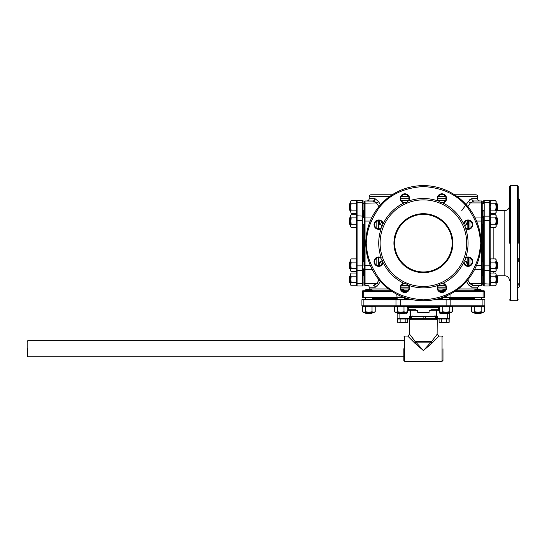 <?xml version="1.0" encoding="UTF-8"?>
<svg xmlns="http://www.w3.org/2000/svg" width="547" height="547" viewBox="0 0 547 547"><rect width="100%" height="100%" fill="white"/><g stroke="black" fill="none" stroke-linecap="round" stroke-linejoin="round"><path stroke-width="0.82" d="M27.35 348.726L27.35 356.323L27.35 348.726M403.83 348.726L403.83 360.473L403.83 348.726M442.974 348.726L442.974 360.473L442.974 348.726M423.399 318.792L436.568 318.559L410.503 318.559L423.399 318.792M403.83 340.665L27.808 340.665L27.808 356.788L403.83 356.788M438.913 336.2L431.904 343.222L423.399 350.565L414.893 343.222L407.741 336.063L404.753 336.063L404.753 361.389L442.051 361.389L442.051 336.063L442.974 336.986M414.893 343.222A1.839 0.595 134.7 0 0 415.891 342.148L423.399 350.565L431.638 341.485L437.217 334.217L439.056 336.063L442.051 336.063M437.108 334.354L437.217 319.715L409.587 319.715L410.503 318.792M407.741 336.063L409.587 334.217L409.587 319.715M409.587 334.217L415.159 341.485A1.839 0.766 -37.8 0 1 414.058 342.401M407.891 336.2L408.294 336.583M408.965 337.219L410.004 338.224M410.756 338.962L411.385 339.584M411.809 340.015L412.923 341.164M434.988 340.015L435.412 339.584M436.041 338.962L436.786 338.231M437.839 337.219L438.503 336.583M432.739 342.401A1.839 0.766 -142.2 0 1 431.638 341.485L415.159 341.485L415.891 342.148L430.913 342.148A1.839 0.595 -134.7 0 0 431.904 343.222M414.161 340.07L409.758 334.436M436.759 334.785L436.239 335.42M435.391 336.48L434.571 337.526M480.963 243.176A57.565 57.565 0 0 0 423.399 185.611A57.565 57.565 0 0 0 365.834 243.176A57.565 57.565 0 0 0 423.399 300.741A57.565 57.565 0 0 0 480.963 243.176M518.269 243.176L518.269 186.527L518.269 243.176M509.428 243.176L509.428 186.527L509.428 243.176M461.743 210.636L468.451 201.358L471.863 198.67L477.627 198.67A2.304 2.304 0 0 0 479.931 200.975L473.921 200.975L470.358 202.916L481.75 202.916L481.75 217.022L474.687 217.022M454.564 194.773L475.787 194.773A1.839 1.839 0 0 1 477.627 196.612L457.251 196.612M392.24 194.773L371.016 194.773A1.839 1.839 0 0 0 369.177 196.612L369.177 198.67L374.934 198.67L378.353 201.358L380.514 204.769M364.22 203.347L364.589 202.971L364.589 284.919A0.458 0.458 0 0 0 365.054 285.377L367.331 285.377A1.839 1.839 0 0 1 369.177 287.216L369.177 288.953A1.839 1.839 0 0 1 369.075 289.548M458.304 288.953L477.627 288.953A1.839 1.839 0 0 0 477.729 289.548M372.391 290.792L372.452 290.238L365.218 290.238L365.909 289.548L365.218 290.792L391.057 290.792L362.839 290.792A0.458 0.458 0 0 0 362.381 291.25L391.741 291.25M441.586 322.32L441.62 319.024L441.62 322.32L440.335 322.709L439.084 322.32L439.084 319.024L439.084 322.32L439.747 322.709L446.66 322.32L446.66 319.024L448.943 319.024A0.691 0.691 0 0 0 449.648 318.333L449.648 313.725A0.691 0.691 0 0 0 449.299 313.123M394.619 243.176A28.786 28.786 0 0 1 423.399 214.39A28.786 28.786 0 0 1 452.184 243.176A28.786 28.786 0 0 1 423.399 271.955A28.786 28.786 0 0 1 394.619 243.176M393.929 243.176A29.476 29.476 0 0 1 423.399 213.699A29.476 29.476 0 0 1 452.875 243.176A29.476 29.476 0 0 1 423.399 272.645A29.476 29.476 0 0 1 393.929 243.176M380.11 243.176A43.288 43.288 0 0 0 423.399 286.464A43.288 43.288 0 0 0 466.687 243.176A43.288 43.288 0 0 0 423.399 199.887A43.288 43.288 0 0 0 380.11 243.176M378.729 243.176A44.669 44.669 0 0 0 381.143 257.651L380.685 258.027L382.873 261.678L382.695 262.875L383.283 262.82A44.669 44.669 0 0 0 403.754 283.291L403.7 283.879C405.778 283.428 407.392 284.091 408.547 285.89L408.924 285.438A44.669 44.669 0 0 0 437.873 285.438L438.25 285.89C439.398 284.098 441.019 283.428 443.104 283.879L443.049 283.291A44.669 44.669 0 0 0 463.521 262.82L464.109 262.875L463.931 261.678L466.112 258.027L465.661 257.651A44.669 44.669 0 0 0 465.661 228.701A4.697 4.697 0 0 0 472.321 226.677A4.697 4.697 0 0 0 469.661 220.25A4.697 4.697 0 0 0 463.521 223.525A44.669 44.669 0 0 0 443.049 203.053A4.697 4.697 0 0 0 441.908 193.802A4.697 4.697 0 0 0 437.873 200.913A44.669 44.669 0 0 0 408.924 200.913A4.697 4.697 0 0 0 404.896 193.802A4.697 4.697 0 0 0 403.754 203.053A44.669 44.669 0 0 0 383.283 223.525A4.697 4.697 0 0 0 374.032 224.667A4.697 4.697 0 0 0 381.143 228.701A44.669 44.669 0 0 0 378.729 243.176M464.109 262.875A4.144 4.144 0 0 0 472.218 261.678A4.144 4.144 0 0 0 466.112 258.027M437.873 285.438A4.697 4.697 0 0 0 441.908 292.549A4.697 4.697 0 0 0 443.049 283.291M438.25 285.89A4.144 4.144 0 0 0 441.908 291.995A4.144 4.144 0 0 0 443.104 283.879M403.754 283.291A4.697 4.697 0 0 0 404.896 292.549A4.697 4.697 0 0 0 408.924 285.438M403.7 283.879A4.144 4.144 0 0 0 404.896 291.995A4.144 4.144 0 0 0 408.547 285.89M381.143 257.651A4.697 4.697 0 0 0 374.032 261.678A4.697 4.697 0 0 0 383.283 262.82M380.685 258.027A4.144 4.144 0 0 0 374.579 261.678A4.144 4.144 0 0 0 382.695 262.875M383.283 223.525L382.695 223.47A4.144 4.144 0 0 0 374.579 224.667A4.144 4.144 0 0 0 380.685 228.325L381.143 228.701M382.695 223.47L382.873 224.667L380.685 228.325M408.924 200.913L408.547 200.462A4.144 4.144 0 0 0 404.896 194.356A4.144 4.144 0 0 0 403.7 202.465L403.754 203.053M443.049 203.053L443.104 202.465A4.144 4.144 0 0 0 441.908 194.356A4.144 4.144 0 0 0 438.25 200.462L437.873 200.913M465.661 228.701L466.112 228.325A4.144 4.144 0 0 0 472.218 224.667A4.144 4.144 0 0 0 464.109 223.47L463.521 223.525M466.112 228.325L463.931 224.667L464.109 223.47M518.269 198.506L519.65 199.887L519.65 286.464L518.269 287.845M518.269 201.241L518.269 202.636M518.269 224.407L518.269 227.778M518.269 258.567L518.269 261.938M518.269 283.715L518.269 285.11M381.491 264.762A3.658 3.658 0 0 1 382.797 262.451M464 262.451A3.658 3.658 0 0 1 465.306 264.762M382.784 223.839A3.617 3.617 0 0 1 381.539 221.631M465.258 221.631A3.617 3.617 0 0 1 464.013 223.839M483.035 224.687L483.035 261.664M483.035 268.892L483.035 275.777M483.548 275.777L483.726 275.298M483.726 216.742L483.726 285.541A0.458 0.458 0 0 0 484.191 286.006L489.715 286.006A0.458 0.458 0 0 0 490.174 285.541L490.174 200.804A0.458 0.458 0 0 0 489.715 200.346L489.715 270.539L483.726 270.218M483.726 268.892L482.208 268.892L482.208 275.777L483.726 275.777M483.726 283.004L482.208 283.004L482.208 283.38L483.726 283.243M496.717 261.664L497.408 262.355L497.408 268.201L496.717 268.892L496.717 261.664L496.163 261.664M496.717 268.892L496.163 268.892M496.717 275.777L497.408 276.467L497.408 282.314L496.717 283.004L496.717 275.777L496.163 275.777M496.717 283.004L496.163 283.004L496.717 283.004M496.717 203.347L497.408 204.038L497.408 209.884L496.717 210.574L496.163 210.574L496.717 210.574L496.717 203.347L496.163 203.347M496.717 217.453L497.408 218.144L497.408 223.996L496.717 224.687L496.717 217.453L496.163 217.453M496.717 224.687L496.163 224.687M483.726 217.453L482.208 217.453L482.208 284.919A0.458 0.458 0 0 1 481.75 285.377L473.408 285.377C481.428 285.377 481.428 285.377 473.408 285.377C481.428 285.377 481.428 285.377 473.408 285.377L472.567 285.254M483.726 224.687L482.208 224.687M483.726 261.664L482.208 261.664M482.208 268.892L482.208 265.281L476.553 265.281M483.726 203.347L482.208 203.347L482.208 202.971L482.584 203.347M483.726 210.574L482.208 210.574L482.208 217.453M477.627 198.67L477.627 196.612M477.627 288.953L477.627 287.216L471.767 287.216L468.499 284.679L466.427 281.411M380.37 281.411L378.298 284.679L375.037 287.216L375.864 287.052M404.411 290.792L404.411 290.238L401.512 290.238M481.579 290.238L474.352 290.238L475.042 289.548L480.888 289.548L481.579 290.792L482.748 290.792L455.747 290.792L477.969 290.792M402.086 290.683L403.207 290.744M370.9 290.792L371.591 290.737M363.071 268.892L364.589 268.892L364.589 275.777L363.071 275.777M363.071 261.664L364.589 261.664M363.071 224.687L364.589 224.687M363.071 217.453L364.589 217.453M363.762 224.687L363.762 261.664M363.762 268.892L363.762 275.777M363.071 283.004L364.589 283.004L364.589 283.38L364.22 283.004M363.071 210.574L364.589 210.574M363.071 203.347L364.589 203.347M372.452 290.238L371.762 289.548L365.909 289.548M404.411 290.238L403.72 289.548L401.115 289.548M363.071 202.93L363.071 217.043M474.427 297.698L474.946 297.698M449.62 299.359L449.62 297.698L477.969 297.698M401.525 297.698L402.79 297.698M474.352 298.532L473.743 298.532L473.764 299.359L473.743 298.532L449.62 298.532M356.623 212.489L356.131 213.337L356.623 212.489L356.131 213.337L351.133 213.337L356.131 213.337L356.623 211.744L356.131 210.151L351.133 210.151L350.641 211.744L351.133 213.337L350.641 211.744L350.641 206.957L351.133 210.151L356.131 210.144L356.623 206.957L356.131 203.778L351.133 203.778L350.641 206.957L350.641 202.171L351.133 203.778M350.641 201.433L351.133 200.578L350.641 202.171L351.133 200.578L356.131 200.578L351.133 200.578L356.131 200.578L356.623 202.171L356.131 203.778M350.641 215.545L351.133 214.691L350.641 216.284L351.133 214.691L356.131 214.691L351.133 214.691L356.131 214.691L356.623 216.284L356.131 217.877L351.133 217.884L350.641 226.595L351.133 227.449L356.131 227.449L356.623 225.856L356.131 224.263L351.133 224.263L350.641 225.856L351.133 227.449L356.131 227.449L356.623 226.595M350.641 273.862L351.133 273.015L350.641 274.601L351.133 273.015L356.131 273.015L351.133 273.015L356.131 273.015L356.623 274.601L356.131 276.194L351.133 276.208L350.641 284.919L351.133 285.766L356.131 285.766L356.623 284.173L356.623 279.387L356.131 282.58L351.133 282.58L350.641 284.173L351.133 285.766L356.131 285.766L356.623 284.919M350.641 259.757L351.133 258.902L350.641 260.495L351.133 258.902L356.131 258.902L351.133 258.902L356.131 258.902L356.623 260.495L356.131 262.088L351.133 262.095L350.641 270.806L351.133 271.661L356.131 271.661L356.623 270.068L356.623 265.281L356.131 268.468L351.133 268.474L350.641 270.068L351.133 271.661L356.131 271.661L356.623 270.806M350.087 224.687L349.396 223.996L349.396 218.144L350.087 217.453L350.087 224.687L350.641 224.687M350.087 217.453L350.641 217.453M350.087 210.574L349.396 209.884L349.396 204.038L350.087 203.347L350.087 210.574L350.641 210.574M350.087 203.347L350.641 203.347M350.087 283.004L349.396 282.314L349.396 276.467L350.087 275.777L350.641 275.777L350.087 275.777L350.087 283.004L350.641 283.004M350.087 268.892L349.396 268.201L349.396 262.355L350.087 261.664L350.087 268.892L350.641 268.892M350.087 261.664L350.641 261.664M407.515 312.118L407.44 312.467A0.923 0.923 0 0 0 407.515 312.118L407.515 310.73A0.923 0.923 0 0 1 408.431 309.814L415.802 309.814L417.641 310.73L417.641 312.255L429.156 312.255L429.156 310.73L431.002 309.814L436.185 309.814A0.923 0.602 90 0 1 436.786 310.73L438.967 310.73A0.923 0.602 -90 0 0 438.366 309.814A0.923 0.923 0 0 1 439.289 310.73L439.289 312.118A0.923 0.923 0 0 0 439.357 312.467L440.212 313.034L442.024 313.034L440.212 313.034A0.691 0.451 90 0 1 440.663 313.725L439.173 312.734M449.62 312.809L448.93 313.499L443.077 313.499L442.386 312.809L449.62 312.809L449.62 312.255M480.888 313.499L481.579 312.809L480.888 313.499L475.042 313.499L474.352 312.809L481.579 312.809L481.579 312.255M372.452 312.809L371.762 313.499L365.909 313.499L365.218 312.809L372.452 312.809L372.452 312.255M404.411 312.809L403.72 313.499L397.874 313.499L397.184 312.809L404.411 312.809L404.411 312.255M365.909 313.499L365.218 312.255M410.045 316.72L412.117 316.72L411.194 316.262L411.884 316.262L409.512 316.487L410.503 316.262L410.277 318.333A0.691 0.691 0 0 1 409.587 319.024L410.277 318.333L409.512 318.333L409.512 316.487L410.011 316.029L412.582 316.487L410.277 316.72M435.836 316.262L434.68 316.72L435.836 316.72L433.99 316.72L436.732 316.72M434.222 316.72L431.645 316.72M415.159 316.72L412.582 316.72M422.817 316.72L415.002 316.72M431.802 316.72L423.987 316.72M397.635 319.024L397.635 322.32L398.305 322.709L397.635 322.32L397.635 319.024L400.137 319.024L400.137 322.32L398.886 322.709L407.05 322.709L407.72 322.32L407.72 319.024L409.587 319.024L409.512 318.333L399.078 318.333A0.691 0.451 90 0 0 399.529 319.024M441.62 322.32L448.499 322.709L449.162 322.32L448.943 319.024M446.66 322.32L447.911 322.709L449.162 322.32L449.162 319.024M400.137 319.024L400.137 322.32M400.172 322.32L402.674 322.709L405.177 322.32L405.177 319.024L405.177 322.32M405.218 322.32L406.469 322.709L407.72 322.32L407.72 319.024L405.218 319.024M436.533 318.422L436.527 316.857M435.603 316.262L435.145 316.72L436.527 316.72M410.462 318.559L411.706 318.422L411.706 316.857L410.318 316.857L412.582 316.487L410.318 316.857L410.462 318.559L425.634 318.559M446.66 319.024L437.217 319.024A0.691 0.691 0 0 1 436.527 318.333L437.217 319.024L437.285 318.333L449.648 318.333M446.625 322.32L446.625 319.024M400.172 319.024L405.177 319.024M436.342 316.72L435.398 316.857L435.398 318.422L436.479 318.422M439.084 319.024L441.586 319.024M408.431 307.51L408.431 309.814A0.923 0.602 90 0 0 407.836 310.73L407.631 312.734L404.185 313.034M400.349 319.024L409.587 319.024M436.294 316.262L435.836 316.72L436.062 316.262M434.68 316.72L434.455 316.262L437.285 316.487L436.527 316.487L436.527 318.333L437.285 318.333L437.285 316.487L436.636 316.262L436.786 310.73L436.185 310.73L436.185 309.814L438.366 309.814L438.366 307.51M441.477 313.034L439.726 313.034M433.299 316.72L434.086 316.72M435.303 318.559L425.73 318.422L425.634 316.72L433.99 316.72L411.884 316.72M407.071 313.034L405.327 313.034M407.631 312.734L406.141 313.725A0.691 0.451 -90 0 1 406.592 313.034M410.503 316.262L410.735 316.72M417.641 310.73L410.619 310.73L410.619 309.814A0.923 0.602 90 0 0 410.018 310.73L410.168 316.262M431.002 309.814L436.185 309.814M406.325 306.265L407.18 306.758L407.18 311.763L405.587 312.255L403.994 311.763L400.801 312.255L397.614 311.763L396.014 312.255L394.421 311.763L394.421 306.758L394.421 311.763L395.269 312.255L406.325 312.255L407.18 311.763L407.18 306.758L405.587 306.265L403.994 306.758L403.994 311.763L403.98 306.758L400.801 306.265L397.614 306.758L397.607 311.763L397.607 306.758L396.014 306.265L482.297 306.265M363.311 312.255L362.456 311.763L362.456 306.758L362.456 311.763L363.311 312.255L374.36 312.255L375.215 311.763L375.215 306.758L373.622 306.265L372.028 306.758L372.028 311.763L372.022 306.758L368.835 306.265L365.649 306.758L365.642 311.763L365.642 306.758L364.049 306.265L368.835 306.265M440.479 312.255L439.624 311.763L439.624 306.758L441.217 306.265L439.624 306.758L439.624 311.763L440.479 312.255L451.528 312.255L452.383 311.763L452.383 306.758L450.79 306.265L449.196 306.758L449.196 311.763L449.19 306.758L446.003 306.265L442.817 306.758L442.81 311.763L442.817 306.758M474.775 311.763L474.782 306.758L474.782 311.763L473.182 312.255L471.589 311.763L471.589 306.758L471.589 311.763L472.444 312.255L483.493 312.255L484.348 311.763L484.348 306.758L482.755 306.265L481.162 306.758L481.155 311.763L481.155 306.758L477.969 306.265L482.755 306.265M450.79 312.255L452.383 311.763L452.383 306.758L452.383 311.763L450.79 312.255L449.196 311.763L446.003 312.255L442.817 311.763M362.456 311.763L364.049 312.255L365.642 311.763L368.835 312.255L372.022 311.763L373.622 312.255L375.215 311.763L375.215 306.758L375.215 311.763L374.36 312.255M474.782 311.763L477.969 312.255L481.155 311.763L482.755 312.255L484.348 311.763L484.348 306.758L483.493 306.265L484.348 306.758M439.624 311.763L441.217 312.255L442.81 311.763M439.624 307.51L407.18 307.51M373.622 306.265L395.269 306.265L394.421 306.758L396.014 306.265M363.311 306.265L362.456 306.758L364.049 306.265M474.782 306.758L477.969 306.265L472.444 306.265L471.589 306.758L473.182 306.265L474.775 306.758M441.217 306.265L442.81 306.758M473.182 306.265L451.528 306.265L452.383 306.758M410.865 299.359L362.381 299.359A0.458 0.458 0 0 0 361.923 299.818L361.923 305.807A0.458 0.458 0 0 0 362.381 306.265L400.698 306.265L400.698 305.807L446.099 305.807L446.099 306.265L450.496 306.265L450.824 305.807L482.926 305.807L482.598 306.265L484.423 306.265A0.458 0.458 0 0 0 484.881 305.807L484.881 299.818A0.458 0.458 0 0 0 484.423 299.359L435.938 299.359M356.623 265.281L356.131 262.088L351.133 262.095L350.641 260.495L351.133 268.474L356.131 268.468L356.623 270.068M356.623 279.387L356.131 276.194L351.133 276.208L350.641 274.601L351.133 282.58M356.623 221.07L356.131 217.877L351.133 217.884L350.641 216.284L351.133 224.263L356.131 224.256L356.623 216.133L356.623 285.541A0.458 0.458 0 0 0 357.088 286.006L362.613 286.006A0.458 0.458 0 0 0 363.071 285.541L363.071 283.749L356.623 283.749M351.133 282.573L356.131 282.573M351.133 203.764L356.131 203.764M351.133 200.578L350.641 202.171M482.297 299.359L484.881 299.818M356.131 282.58L356.623 284.173M442.386 298.532L439.2 298.532M407.604 298.532L404.411 298.532M397.184 298.532L373.061 298.532L373.04 299.359L373.061 298.532L372.452 298.532M363.071 200.804A0.458 0.458 0 0 0 362.613 200.346L362.613 202.274L363.071 202.602L363.071 200.804A0.458 0.458 0 0 0 362.613 200.346L357.088 200.346A0.458 0.458 0 0 0 356.623 200.804L356.623 216.133L357.088 215.805L357.088 220.468L356.623 220.468M356.623 215.545L356.131 214.691L356.623 215.545L356.623 211.744M372.452 299.359L372.452 297.698L397.184 297.698L397.184 299.359M365.218 299.359L365.218 297.698L364.056 297.698L404.944 297.698M441.86 297.698L483.958 297.698A0.458 0.458 0 0 0 484.423 297.24L484.423 291.25A0.458 0.458 0 0 0 483.958 290.792L482.748 290.792L483.069 291.25L484.423 291.25A0.458 0.458 0 0 0 483.958 290.792M362.381 291.25L362.381 297.24A0.458 0.458 0 0 0 362.839 297.698L364.056 297.698L363.728 297.24L403.631 297.24M363.071 269.309L363.071 283.749M356.623 200.804A0.458 0.458 0 0 1 357.088 200.346L357.088 202.274L362.613 202.274L363.071 265.883L356.623 265.883M445.682 289.548L443.077 289.548L442.386 290.238L445.292 290.238M363.762 210.574L363.762 217.453M444.82 290.792L438.988 290.792M407.816 290.792L401.977 290.792M362.381 297.24L363.728 297.24L363.728 291.25L365.218 290.792M443.022 290.792L443.596 290.744M444.321 290.689L444.923 290.689M368.835 290.792L370.873 290.792M364.589 201.433A0.458 0.458 0 0 1 365.054 200.975A0.458 0.458 0 0 0 364.589 201.433L364.589 203.224L376.439 202.916L372.876 200.975L365.054 200.975L373.779 201.105M443.72 194.773L440.089 194.773M406.708 194.773L403.084 194.773M369.177 198.67C369.04 200.065 368.268 200.838 366.873 200.975L367.263 200.975M370.374 200.975L372.876 200.975A2.304 2.058 90 0 0 374.934 198.67M375.96 284.269L375.55 284.59M377.02 286.293L377.498 285.801M374.681 201.474L376.439 202.916A2.304 1.415 148.4 0 0 378.353 201.358L377.512 200.175M376.274 199.087L375.83 198.862M369.177 287.216L375.037 287.216A1.839 1.641 -90 0 0 373.396 285.377L376.767 283.435A1.839 1.135 -148.5 0 1 378.298 284.679M469.305 285.801L468.499 284.679A1.839 1.135 148.5 0 1 470.03 283.435L473.408 285.377L481.75 285.377L481.75 283.435L470.03 283.435L467.712 279.92M471.767 287.216A1.839 1.641 90 0 1 473.408 285.377M471.801 284.939L471.247 284.59M470.83 284.269L470.03 283.435M476.553 221.07L482.208 221.07L482.208 201.433A0.458 0.458 0 0 0 481.75 200.975L473.921 200.975A2.304 2.058 -90 0 1 471.863 198.67L471.001 198.848M469.798 199.648L469.292 200.175M468.451 201.358A2.304 1.415 -148.4 0 0 470.358 202.916L467.883 206.636M469.976 257.999L469.976 265.363M483.035 210.574L483.035 217.453M464.013 262.512A3.617 3.617 0 0 1 465.258 264.721M381.539 264.721A3.617 3.617 0 0 1 382.784 262.512M483.726 211.053L483.548 210.574M495.671 203.764L496.163 206.957L495.671 210.144L490.666 210.151L495.671 210.144L496.163 211.744L495.671 213.337L490.666 213.337L495.671 213.337L496.163 212.489L496.163 201.433L495.671 200.578L490.666 200.578L490.174 202.171L490.174 206.957L490.666 203.764L495.671 203.764L496.163 202.171L495.671 200.578L490.666 200.578L495.671 200.578M490.174 226.595L490.666 227.449L490.174 225.856L490.666 224.263L490.174 221.07L490.666 217.884L495.671 217.877L496.163 221.07L495.671 224.256L490.666 224.263L495.671 224.256L496.163 225.856L495.671 227.449L490.666 227.449L495.671 227.449L496.163 226.595L496.163 215.545L495.671 214.691L490.666 214.691L490.174 216.284L490.666 217.877L495.671 217.877L496.163 216.284L495.671 214.691L490.666 214.691L490.174 215.545L490.174 212.489L490.666 213.337L490.174 211.744L490.666 210.151L490.174 206.957M496.163 274.601L495.671 273.015L490.666 273.015L490.174 274.601L490.666 273.015L495.671 273.015L496.163 274.601L496.163 279.387L495.671 276.208L496.163 274.601M496.163 284.919L495.671 285.766L490.666 285.766L495.671 285.766L496.163 284.919L496.163 279.387L495.671 282.58L490.666 282.58L495.671 282.573M490.174 270.806L490.666 271.661L490.174 270.068L490.666 268.474L490.174 265.281L490.666 262.095L495.671 262.088L496.163 265.281L495.671 268.468L490.666 268.474L495.671 268.468L496.163 270.068L495.671 271.661L490.666 271.661L495.671 271.661L496.163 270.806L496.163 259.757L495.671 258.902L490.666 258.902L490.174 260.495L490.666 262.088L495.671 262.088L496.163 260.495L495.671 258.902L490.666 258.902L490.174 259.757M489.715 200.346L484.191 200.346A0.458 0.458 0 0 0 483.726 200.804L483.726 202.602L484.191 202.274L484.191 286.006A0.458 0.458 0 0 1 483.726 285.541M465.306 221.583A3.658 3.658 0 0 1 464 223.901M382.797 223.901A3.658 3.658 0 0 1 381.491 221.583M495.671 203.778L490.666 203.778M495.671 276.208L490.666 276.208L495.671 276.194M490.666 282.573L490.174 279.387L490.666 276.208L490.174 274.601M495.671 285.766L496.163 284.173L495.671 282.58M467.193 220.619A5.525 5.525 0 0 1 464.157 226.014L467.206 224.263A6.379 6.379 0 0 0 467.213 224.256L467.213 220.619M382.647 226.014A5.525 5.525 0 0 1 379.604 220.619M464.451 260.495A5.525 5.525 0 0 1 467.193 265.733L467.213 262.095A6.379 6.379 0 0 1 467.213 262.095L464.451 260.495A5.525 5.525 0 0 0 464.157 260.331L464.451 260.495M379.604 265.733A5.525 5.525 0 0 1 382.647 260.331M490.666 203.764L490.174 202.171M490.174 284.919L490.666 285.766L490.174 284.173L490.666 282.58M382.64 226.027L379.591 224.263A6.379 6.379 0 0 1 379.584 224.256L379.584 220.619M379.584 265.733L379.584 262.095A6.379 6.379 0 0 1 379.591 262.088L382.64 260.324M490.174 279.387L490.174 284.173M378.497 220.53L378.497 228.81M378.497 257.541L378.497 265.815M445.614 200.346L438.195 200.346M408.609 200.346L401.183 200.346M468.3 265.815L468.3 257.541M468.3 228.81L468.3 220.53M401.183 286.006L408.609 286.006M438.195 286.006L445.614 286.006M443.104 202.465C441.026 202.923 439.405 202.253 438.25 200.462M408.547 200.462C407.399 202.253 405.785 202.923 403.7 202.465M463.521 262.82A4.697 4.697 0 0 0 469.661 266.102A4.697 4.697 0 0 0 472.321 259.675A4.697 4.697 0 0 0 465.661 257.651M366.757 243.176C365.998 233.33 369.779 222 378.086 209.186C387.919 195.443 403.03 187.888 423.399 186.527C443.774 187.888 458.878 195.443 468.717 209.186C477.025 222 480.799 233.33 480.047 243.176C480.799 253.022 477.025 264.351 468.717 277.158C458.878 290.908 443.774 298.464 423.399 299.818C403.03 298.464 387.919 290.908 378.086 277.158C369.779 264.351 365.998 253.022 366.757 243.176M517.346 300.741L510.344 300.741L510.344 185.611L517.346 185.611L517.346 300.741L518.269 299.818M496.163 275.756L504.819 275.756L504.819 210.595C507.616 210.322 509.154 208.783 509.428 205.987M493.859 227.449L493.859 258.902M493.859 271.661L493.859 273.015M369.177 288.953L388.493 288.953M400.903 288.953L408.889 288.953M437.908 288.953L445.901 288.953M449.648 313.725L447.726 313.725A0.691 0.451 -90 0 0 447.699 313.499M447.275 319.024A0.691 0.451 -90 0 0 447.726 318.333L447.726 313.725L440.663 313.725M445.6 196.612L438.215 196.612M408.588 196.612L401.204 196.612M389.546 196.612L369.177 196.612M400.753 198.67L409.04 198.67M437.764 198.67L446.044 198.67M446.003 287.216L437.812 287.216M408.992 287.216L400.801 287.216M411.706 316.72L423.125 316.857L423.125 318.422L411.706 318.559M435.303 316.72L423.125 316.72M439.289 310.73L439.289 312.118M399.098 313.499A0.691 0.451 90 0 0 399.078 313.725L405.231 313.725M397.149 313.725L397.149 318.333L399.078 318.333L399.078 313.725L397.149 313.725L397.84 313.034M412.117 316.262L412.117 316.72M410.968 316.72L410.968 316.262M407.515 310.73L410.619 310.73L410.619 316.262M410.011 316.029L412.349 316.262M436.185 316.262L436.786 316.029M412.349 316.029L412.807 316.487L434.455 316.262M434.455 316.029L436.185 316.029L436.185 310.73L429.156 310.73M439.624 306.956L407.18 306.956M433.655 299.818L446.099 299.818L446.099 305.807L450.824 305.807L450.824 299.818L482.926 299.818L482.926 305.807L484.881 305.807M396.301 306.265L395.98 305.807L400.698 305.807L400.698 299.818L413.142 299.818M364.199 306.265L363.878 305.807L395.98 305.807L395.98 299.818L400.698 299.818L400.698 299.359M361.923 305.807L363.878 305.807L363.878 299.818L395.98 299.818L396.301 299.359M446.099 299.359L446.099 299.818L450.824 299.818L450.496 299.359M361.923 299.818L363.878 299.818L364.199 299.359M356.623 285.541A0.458 0.458 0 0 0 357.088 286.006L357.088 270.539L356.623 270.218M363.071 216.133L357.088 215.805L357.088 202.274L356.623 202.602M363.071 270.218L362.613 270.539L362.613 220.468L357.088 220.468L357.088 270.539L362.613 270.539L362.613 286.006A0.458 0.458 0 0 0 363.071 285.541M483.958 297.698A0.458 0.458 0 0 0 484.423 297.24L483.069 297.24L483.069 291.25L455.056 291.25M482.748 297.698L483.069 297.24L450.024 297.24L450.024 294.211M449.696 297.698L450.024 297.24L446.769 297.24L446.769 295.783M446.769 297.698L446.769 297.24L443.166 297.24M400.035 297.698L400.035 295.783M397.101 297.698L396.773 294.211M402.53 291.25L407.262 291.25M439.542 291.25L444.267 291.25M364.589 284.919A0.458 0.458 0 0 0 365.054 285.377L365.054 283.435L364.589 283.12M365.054 200.975L365.054 217.022L364.589 217.337M379.085 279.92L376.767 283.435L365.054 283.435L365.054 269.322L372.117 269.322M364.589 269.015L365.054 269.322L365.054 265.281L364.589 265.281M376.439 202.916L378.914 206.636M372.117 217.022L365.054 217.022L365.054 221.07L364.589 221.07M370.251 265.281L365.054 265.281L365.054 221.07L370.251 221.07M378.497 265.281L376.821 265.281L376.821 257.999M376.821 228.352L376.821 221.07L378.497 221.07M474.687 269.322L481.75 269.322L481.75 283.435L482.208 283.12M482.208 201.433A0.458 0.458 0 0 0 481.75 200.975L481.75 202.916L482.208 203.224M482.208 217.337L481.75 217.022L481.75 269.322L482.208 269.015M468.3 221.07L469.976 221.07L469.976 228.352M470.126 265.281L468.3 265.281M483.726 265.883L490.174 265.883M483.726 220.468L490.174 220.468M483.726 216.133L490.174 216.133M484.191 200.346L484.191 202.274L490.174 202.602M483.726 283.749L489.715 284.078L489.715 286.006A0.458 0.458 0 0 0 490.174 285.541M490.174 270.218L489.715 270.539L489.715 284.078L490.174 283.749M378.962 265.815L378.962 257.541M378.962 228.81L378.962 220.53M401.45 200.804L408.342 200.804M438.462 200.804L445.347 200.804M467.842 220.53L467.842 228.81M467.842 257.541L467.842 265.815M445.347 285.541L438.462 285.541M408.342 285.541L401.45 285.541M493.859 213.337L493.859 214.691M27.808 340.665L27.35 341.13M404.753 336.063L403.83 336.986M437.217 319.715L436.294 318.792M27.808 356.788L27.35 356.323M404.753 361.389L403.83 360.473M442.051 361.389L442.974 360.473M517.346 185.611L518.269 186.527M504.819 275.756C507.616 276.03 509.154 277.561 509.428 280.365M510.344 185.611L509.428 186.527M497.408 209.884L496.717 210.574M481.579 299.359L481.579 297.698M404.411 299.359L404.411 297.698M405.443 313.034L405.443 312.255M397.149 318.333L397.84 319.024M442.024 313.034L442.619 313.034M475.042 313.499L474.352 312.255M397.184 312.809L397.184 312.255M442.386 312.809L442.386 312.255M441.361 313.034L441.361 312.255M374.36 306.265L375.215 306.758M395.269 306.265L394.421 306.758M440.479 306.265L439.624 306.758M356.623 259.757L356.131 258.902L356.623 259.757M356.623 273.862L356.131 273.015L356.623 273.862M356.623 201.433L356.131 200.578L356.623 201.433M442.386 299.359L442.386 297.698M474.352 299.359L474.352 297.698M474.352 290.765L474.352 290.238M442.386 290.792L442.386 290.238M477.627 287.216L479.466 285.377M490.174 201.433L490.666 200.578L490.174 201.433M490.174 273.862L490.666 273.015M496.163 210.595L504.819 210.595M510.344 300.741L509.428 299.818"/></g></svg>
